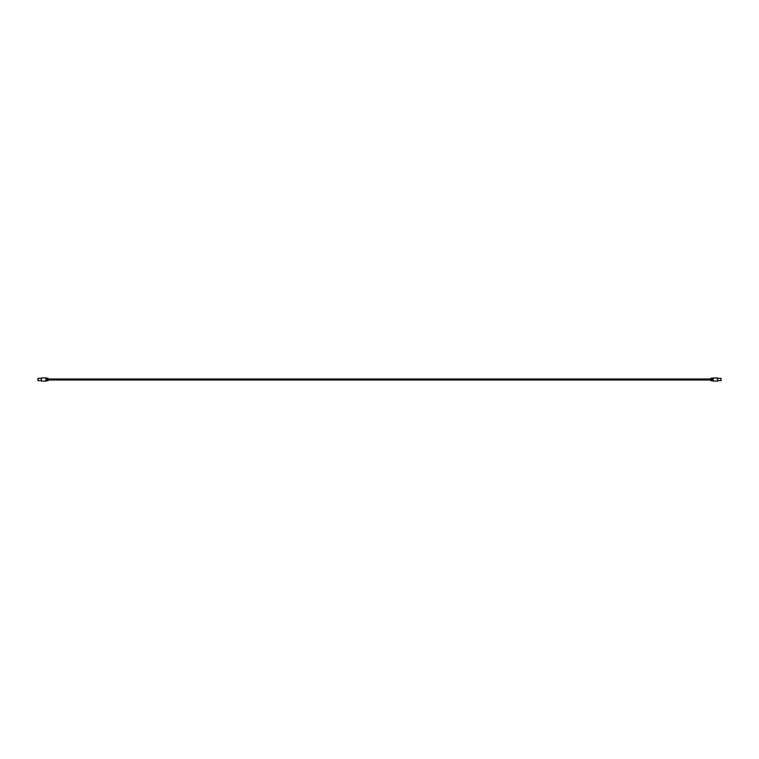 <?xml version="1.0" encoding="UTF-8"?>
<svg xmlns="http://www.w3.org/2000/svg" width="759" height="759" viewBox="0 0 759 759"><rect width="100%" height="100%" fill="white"/><g stroke="black" fill="none" stroke-linecap="round" stroke-linejoin="round"><path stroke-width="1.14" d="M710.803 378.997L48.196 378.997M48.064 380.61L47.969 378.2L48.196 380.638L45.919 380.61M47.997 380.534L45.919 380.534L47.997 380.363M47.997 380.174L45.919 380.325L48.064 380.325M45.919 380.174L47.978 380.174L45.919 380.164L45.919 378.826L47.997 378.826M47.969 378.608L45.919 378.637L47.997 378.637M45.919 378.608L47.997 378.466M47.969 378.305L45.919 378.39L48.064 378.39M45.919 378.305L47.997 378.229M47.997 380.657L45.919 381.027L45.919 377.973L47.969 378.2M48.064 378.675L45.919 378.675M47.997 379.102L45.919 379.102M48.064 379.898L45.919 379.898M711.003 380.174L713.081 380.325M711.031 380.8L713.081 380.8L711.031 380.392M711.031 380.164L713.081 379.898L711.031 380.164M713.081 378.836L711.003 378.826L713.081 378.836L711.022 378.826L710.936 379.898M710.936 378.39L713.081 378.39L711.003 378.466M711.031 378.305L713.081 378.2L711.003 378.229M711.003 380.771L710.803 378.361M710.936 378.675L713.081 378.675M721.05 378.437L721.05 380.563L720.984 378.371L717.635 378.371L717.635 381.027L717.568 377.906L711.031 378.2M711.003 380.657L713.081 380.657L711.031 380.695M711.003 379.102L713.081 379.102M711.031 378.608L713.081 378.637L711.003 378.637M713.081 378.466L711.031 378.466M713.081 380.8L713.081 377.973M717.568 377.906L717.568 381.094L713.081 381.027M721.05 378.75L721.05 380.25L721.05 378.75M41.365 378.371L38.016 378.371L38.016 380.629L41.365 380.629L41.365 377.973L41.432 381.094L45.853 381.094L45.919 377.973M37.95 380.563L37.95 378.437L38.016 380.629M47.969 380.695L45.919 380.695M47.969 378.826L45.919 378.826L47.969 378.836M47.997 378.343L45.919 378.343M711.003 378.343L713.081 378.343M713.147 381.094L713.147 377.906M711.031 380.534L713.081 380.534M711.031 379.927L713.081 379.927M711.031 379.073L713.081 379.073M720.984 378.371L720.984 380.629L717.635 380.629M47.969 380.392L45.919 380.392M47.969 379.927L45.919 379.927M47.969 379.073L45.919 379.073M47.969 378.466L45.919 378.466M45.853 377.906L41.432 377.906L41.432 381.094M710.803 380.003L48.196 380.003M45.919 380.544L47.978 380.544"/></g></svg>
